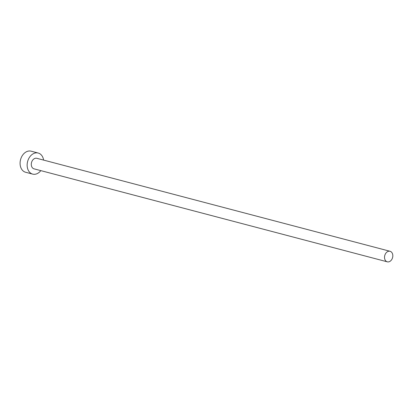 <?xml version="1.0" encoding="UTF-8"?>
<svg xmlns="http://www.w3.org/2000/svg" width="413" height="413" viewBox="0 0 413 413"><rect width="100%" height="100%" fill="white"/><g stroke="black" fill="none" stroke-linecap="round" stroke-linejoin="round"><path stroke-width="0.62" d="M392.35 258.306A5.446 4.042 104.7 0 0 390.058 251.285A5.446 4.042 104.7 0 0 384.993 254.8A5.446 4.042 104.7 0 0 387.286 261.821A5.446 4.042 104.7 0 0 392.35 258.306M390.058 251.285L36.824 158.308A5.446 4.042 104.7 0 0 31.755 161.824A5.446 4.042 104.7 0 0 34.047 168.845L387.286 261.821M43.592 160.089A10.898 8.084 104.7 0 0 38.208 153.037A10.898 8.084 104.7 0 0 28.079 160.068A10.898 8.084 104.7 0 0 32.663 174.11A10.898 8.084 104.7 0 0 40.82 170.626M38.208 153.037L31.145 151.179A10.898 8.084 104.7 0 0 21.017 158.21A10.898 8.084 104.7 0 0 25.596 172.252L32.663 174.11"/></g></svg>

